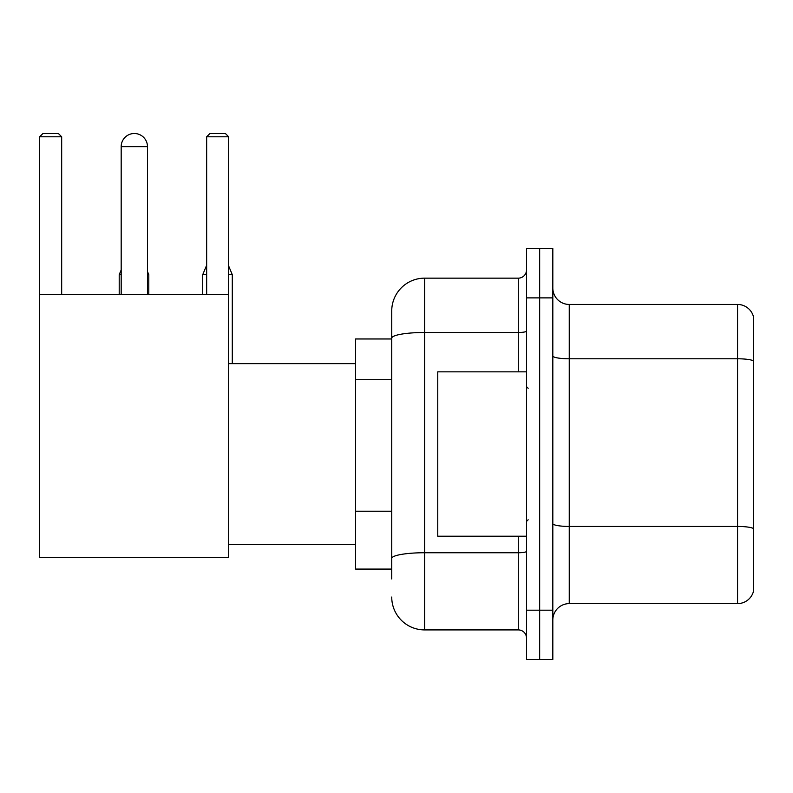 <?xml version="1.0" encoding="UTF-8"?>
<svg xmlns="http://www.w3.org/2000/svg" width="793" height="793" viewBox="0 0 793 793"><rect width="100%" height="100%" fill="white"/><g stroke="black" fill="none" stroke-linecap="round" stroke-linejoin="round"><path stroke-width="1.19" d="M391.732 578.949L391.732 338.195L391.732 338.968L355.571 338.968L355.571 569.087L391.732 569.087M526.522 610.184L526.522 659.498L539.666 659.498L539.666 610.184L539.666 659.498L552.82 659.498L552.82 610.184L539.666 610.184L539.666 297.881L539.666 610.184L526.522 610.184L526.522 297.881L539.666 297.881L539.666 248.566L539.666 297.881L552.82 297.881L552.82 610.184M552.82 297.881L552.82 248.566L526.522 248.566L526.522 297.881M518.295 371.848L518.295 332.485L424.612 332.485A32.87 5.71 180 0 0 391.732 338.195L391.732 311.025A32.87 32.87 0 0 1 424.612 278.155L424.612 629.91L518.295 629.91L518.295 536.217M424.612 278.155L518.295 278.155A8.217 8.217 0 0 0 526.522 269.937M391.732 564.16L391.732 558.45A32.87 5.71 180 0 1 424.612 552.741L518.295 552.741A8.217 1.427 0 0 0 526.522 551.313M391.732 311.025L391.732 329.105M526.522 638.127A8.217 8.217 0 0 0 518.295 629.91M424.612 629.91A32.87 32.87 0 0 1 391.732 597.03M552.82 620.047A16.435 16.435 0 0 1 569.255 603.612L737.569 603.612L737.569 304.453L569.255 304.453A16.435 16.435 0 0 1 552.82 288.018A16.435 16.435 0 0 0 569.255 304.453L569.255 603.612M753.35 316.288A16.435 16.435 0 0 0 737.569 304.453A16.435 16.435 0 0 1 753.35 316.288L753.35 591.776A16.435 16.435 0 0 1 737.569 603.612M753.35 361.063L753.35 528.495A16.435 2.855 180 0 0 737.569 526.443L569.255 526.443A16.435 2.855 -0 0 1 552.82 523.588M121.18 146.655A13.154 13.154 0 0 1 134.324 133.502A13.154 13.154 0 0 1 147.478 146.655L121.18 146.655L121.18 294.59M147.478 294.59L147.478 146.655M39.65 294.59L228.681 294.59L228.681 557.588L39.65 557.588L39.65 136.792L42.941 133.502L58.385 133.502L61.676 136.792L39.65 136.792M61.676 294.59L61.676 136.792M228.681 136.792L206.656 136.792L209.937 133.502L225.39 133.502L228.681 136.792L228.681 294.59M206.656 136.792L206.656 294.59M131.053 133.918A10.686 10.686 0 0 1 133.997 133.502A10.686 10.686 0 0 1 134.156 133.511M148.797 294.59L148.797 274.705L147.478 274.705M119.208 294.59L119.208 274.705L121.18 274.705M228.681 274.705L232.29 274.705L232.29 363.63M202.711 294.59L202.711 274.705L206.656 274.705M526.522 371.848L437.756 371.848L437.756 536.217L526.522 536.217M391.732 379.718L355.571 379.718M391.732 511.217L355.571 511.217M526.522 331.058A8.217 1.427 0 0 1 518.295 332.485L518.295 278.155M753.35 360.835A16.435 2.855 180 0 0 737.569 358.783L569.255 358.783A16.435 2.855 0 0 1 552.82 355.928M228.681 544.434L355.571 544.434M228.681 363.63L355.571 363.63M147.478 271.543L148.797 274.705M121.18 269.967L119.208 274.705M228.681 266.022L232.29 274.705M206.656 265.229L202.711 274.705M528.158 388.283L526.522 386.637M528.158 519.782L526.522 521.417"/></g></svg>
